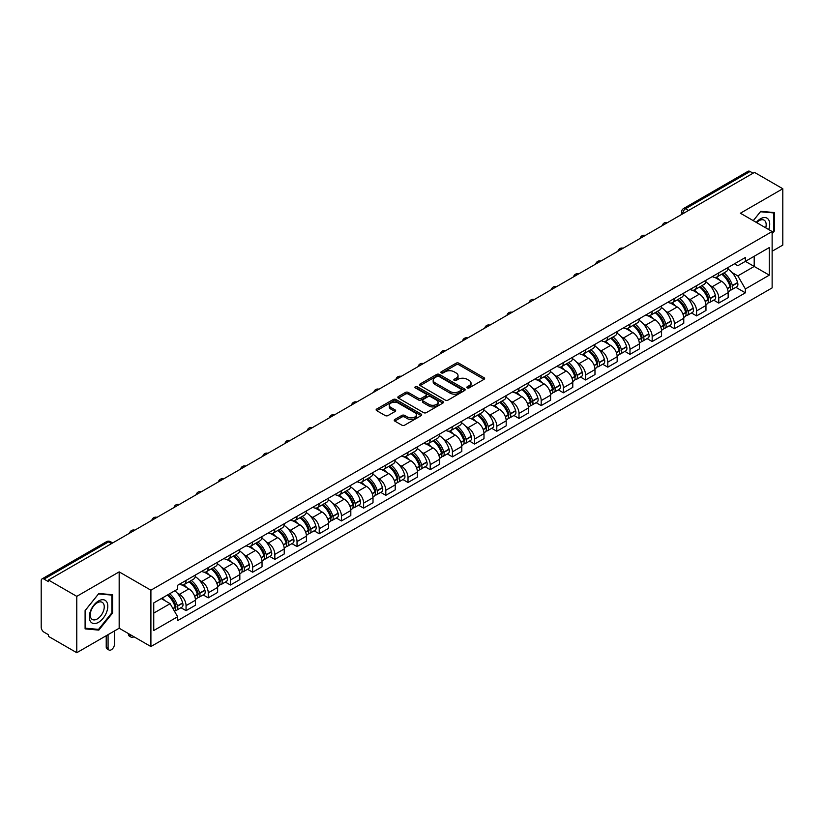 <?xml version="1.0" encoding="UTF-8"?>
<svg xmlns="http://www.w3.org/2000/svg" width="824" height="824" viewBox="0 0 824 824"><rect width="100%" height="100%" fill="white"/><g stroke="black" fill="none" stroke-linecap="round" stroke-linejoin="round"><path stroke-width="1.24" d="M467.249 387.888A1.38 0.793 0 0 0 469.206 387.888L484.038 379.318A1.978 1.143 0 0 0 484.625 378.515A1.978 1.143 0 0 0 484.038 377.711L458.906 363.199A1.978 1.143 0 0 0 456.105 363.199L441.273 371.758A1.38 0.793 0 0 0 440.861 372.324A1.38 0.793 0 0 0 441.273 372.891A1.38 0.793 0 0 0 443.23 372.891L445.145 371.779A6.324 3.646 0 0 1 454.086 371.779L456.177 372.994A6.324 3.646 0 0 1 458.031 375.569A6.324 3.646 0 0 1 456.177 378.154L454.261 379.256A1.38 0.793 0 0 0 453.849 379.823A1.38 0.793 0 0 0 454.261 380.389A1.38 0.793 0 0 0 456.218 380.389L458.134 379.277A6.324 3.646 0 0 1 467.074 379.277L469.165 380.492A6.324 3.646 0 0 1 471.019 383.067A6.324 3.646 0 0 1 469.165 385.653L467.249 386.765A1.38 0.793 0 0 0 466.848 387.321A1.38 0.793 0 0 0 467.249 387.888L467.249 386.765M394.799 419.478A1.978 1.143 0 0 0 394.222 420.281A1.978 1.143 0 0 0 394.799 421.095L401.854 425.163A1.978 1.143 0 0 0 404.646 425.163L421.126 415.646A1.978 1.143 0 0 0 421.703 414.843A1.978 1.143 0 0 0 421.126 414.039L395.983 399.516A1.978 1.143 0 0 0 393.192 399.516L376.712 409.034A1.978 1.143 0 0 0 376.135 409.837A1.978 1.143 0 0 0 376.712 410.651L385.23 415.564A1.978 1.143 0 0 0 388.022 415.564L395.077 411.495A1.978 1.143 0 0 0 395.654 410.692A1.978 1.143 0 0 0 395.077 409.878L390.854 407.447A5.284 3.049 0 0 1 389.299 405.284A5.284 3.049 0 0 1 392.564 402.473A5.284 3.049 0 0 1 398.322 403.132L414.874 412.68A5.284 3.049 0 0 1 416.419 414.843A5.284 3.049 0 0 1 413.164 417.655A5.284 3.049 0 0 1 407.406 416.996L404.646 415.409A1.978 1.143 0 0 0 401.854 415.409L394.799 419.478L394.799 421.095L401.854 417.047L401.854 415.409M150.905 590.2L119.171 571.877L76.776 596.36L48.462 580.014L754.485 172.391L782.8 188.737L740.395 213.22L772.129 231.534L150.905 590.2L150.905 646.552L772.129 287.895L772.129 231.534M445.29 400.083A1.978 1.143 0 0 0 448.081 400.083L464.561 390.566A1.978 1.143 0 0 0 465.138 389.762A1.978 1.143 0 0 0 464.561 388.959L439.419 374.446A1.978 1.143 0 0 0 436.627 374.446L420.147 383.963A1.978 1.143 0 0 0 419.571 384.767A1.978 1.143 0 0 0 420.147 385.57L445.29 400.083M415.883 388.186A1.38 0.793 0 0 1 417.284 388.382L417.284 386.744L442.838 401.494A1.978 1.143 0 0 1 443.415 402.308A1.978 1.143 0 0 1 442.838 403.111L426.358 412.628A1.978 1.143 0 0 1 423.567 412.628L398.425 398.105L398.425 396.498A1.978 1.143 0 0 0 397.848 397.302A1.978 1.143 0 0 0 398.425 398.105M398.425 396.498L405.48 392.43A1.978 1.143 0 0 1 408.271 392.43L418.468 398.311A1.978 1.143 0 0 0 421.26 398.311L425.946 395.613A1.978 1.143 0 0 0 426.523 394.799A1.978 1.143 0 0 0 425.946 393.996L415.327 387.867A1.38 0.793 0 0 1 414.925 387.301A1.38 0.793 0 0 1 415.78 386.569A1.38 0.793 0 0 1 417.284 386.744M76.776 596.36L76.776 652.711L48.462 636.365L48.462 634.727L44.043 632.173A4.027 2.328 -120 0 1 41.2 627.249L41.2 580.755A4.027 2.328 -120 0 1 42.034 578.911L106.492 541.698A4.027 2.328 60 0 1 108.5 541.893L44.043 579.107A4.027 2.328 -120 0 0 42.034 578.911M772.129 251.248L782.8 245.088L782.8 188.737M76.776 652.711L119.171 628.238L150.905 646.552M48.462 580.014L48.462 581.651L44.043 579.107M688.606 210.429L685.62 208.699A4.027 2.328 60 0 0 683.601 208.503L748.058 171.289A4.027 2.328 60 0 1 750.077 171.485L685.62 208.699A4.027 2.328 120 0 0 682.777 213.632L682.777 213.797M753.064 173.215L750.077 171.485M718.775 272.857A9.26 5.346 60 0 1 716.849 277.008L726.243 271.59A9.26 5.346 -120 0 0 728.159 267.44M709.855 285.372L712.224 286.742A9.26 5.346 60 0 1 718.775 298.082L728.159 292.654A9.26 5.346 -120 0 0 721.618 281.324L714.892 277.441M728.159 292.654L728.159 297.67L718.775 303.088L713.677 300.152M716.849 277.008A9.26 5.346 60 0 1 712.296 276.596M718.775 298.082L718.775 303.088M696.579 285.671A9.26 5.346 60 0 1 694.653 289.832L704.046 284.404A9.26 5.346 -120 0 0 705.962 280.253M691.48 312.966L696.579 315.901L705.962 310.483L705.962 305.467A9.26 5.346 -120 0 0 699.421 294.137L692.696 290.254M694.653 289.832A9.26 5.346 60 0 1 690.1 289.409M687.659 298.185L690.028 299.555A9.26 5.346 60 0 1 696.579 310.895L696.579 315.901M674.372 298.484A9.26 5.346 60 0 1 672.456 302.645L681.85 297.217A9.26 5.346 -120 0 0 683.766 293.066M669.284 325.779L674.382 328.714L683.766 323.296L683.766 318.291A9.26 5.346 -120 0 0 677.225 306.95L670.499 303.067M672.456 302.645A9.26 5.346 60 0 1 667.904 302.223M665.462 311.008L667.831 312.368A9.26 5.346 60 0 1 674.382 323.708L674.382 328.714M652.175 311.307A9.26 5.346 60 0 1 650.26 315.458L659.653 310.04A9.26 5.346 -120 0 0 661.569 305.879M647.087 338.592L652.175 341.538L661.569 336.11L661.569 331.104A9.26 5.346 -120 0 0 655.029 319.764L648.303 315.88M650.26 315.458A9.26 5.346 60 0 1 645.707 315.036M643.266 323.822L645.635 325.181A9.26 5.346 60 0 1 652.175 336.522L652.175 341.538M629.979 324.12A9.26 5.346 60 0 1 628.063 328.271L637.457 322.853A9.26 5.346 -120 0 0 639.373 318.692M624.891 351.405L629.979 354.351L639.373 348.923L639.373 343.917A9.26 5.346 -120 0 0 632.832 332.577L626.106 328.704M628.063 328.271A9.26 5.346 60 0 1 623.511 327.859M621.069 336.635L623.438 338.005A9.26 5.346 60 0 1 629.979 349.335L629.979 354.351M607.782 336.934A9.26 5.346 60 0 1 605.867 341.084L615.26 335.667A9.26 5.346 -120 0 0 617.176 331.516M602.694 364.229L607.782 367.164L617.176 361.746L617.176 356.73A9.26 5.346 -120 0 0 610.636 345.39L603.91 341.517M605.867 341.084A9.26 5.346 60 0 1 601.314 340.673M598.873 349.448L601.242 350.818A9.26 5.346 60 0 1 607.782 362.158L607.782 367.164M585.586 349.747A9.26 5.346 60 0 1 583.67 353.908L593.064 348.48A9.26 5.346 -120 0 0 594.98 344.329M580.498 377.042L585.586 379.977L594.98 374.56L594.98 369.543A9.26 5.346 -120 0 0 588.439 358.213L581.713 354.33M583.67 353.908A9.26 5.346 60 0 1 579.118 353.486M576.676 362.261L579.045 363.631A9.26 5.346 60 0 1 585.586 374.972L585.586 379.977M563.389 362.56A9.26 5.346 60 0 1 561.474 366.721L570.867 361.293A9.26 5.346 -120 0 0 572.783 357.142M558.301 389.855L563.389 392.791L572.783 387.373L572.783 382.367A9.26 5.346 -120 0 0 566.243 371.027L559.517 367.144M561.474 366.721A9.26 5.346 60 0 1 556.921 366.299M554.48 375.085L556.849 376.444A9.26 5.346 60 0 1 563.389 387.785L563.389 392.791M541.193 375.384A9.26 5.346 60 0 1 539.277 379.534L548.671 374.117A9.26 5.346 -120 0 0 550.587 369.955M536.105 402.668L541.193 405.614L550.587 400.186L550.587 395.18A9.26 5.346 -120 0 0 544.046 383.84L537.32 379.957M539.277 379.534A9.26 5.346 60 0 1 534.725 379.112M532.283 387.898L534.652 389.258A9.26 5.346 60 0 1 541.193 400.598L541.193 405.614M518.996 388.197A9.26 5.346 60 0 1 517.081 392.348L526.474 386.93A9.26 5.346 -120 0 0 528.39 382.769M513.908 415.481L518.996 418.427L528.39 412.999L528.39 407.993A9.26 5.346 -120 0 0 521.85 396.653L515.124 392.77M517.081 392.348A9.26 5.346 60 0 1 512.528 391.936M510.087 400.711L512.456 402.081A9.26 5.346 60 0 1 518.996 413.411L518.996 418.427M496.8 401.01A9.26 5.346 60 0 1 494.884 405.161L504.278 399.743A9.26 5.346 -120 0 0 506.194 395.592M491.712 428.305L496.8 431.24L506.194 425.823L506.194 420.807A9.26 5.346 -120 0 0 499.653 409.466L492.927 405.593M494.884 405.161A9.26 5.346 60 0 1 490.332 404.749M487.89 413.524L490.259 414.894A9.26 5.346 60 0 1 496.8 426.224L496.8 431.24M474.603 413.823A9.26 5.346 60 0 1 472.688 417.984L482.081 412.556A9.26 5.346 -120 0 0 483.997 408.405M469.515 441.118L474.603 444.054L483.997 438.636L483.997 433.62A9.26 5.346 -120 0 0 477.457 422.29L470.731 418.407M472.688 417.984A9.26 5.346 60 0 1 468.135 417.562M465.694 426.338L468.063 427.708A9.26 5.346 60 0 1 474.603 439.048L474.603 444.054M452.407 426.636A9.26 5.346 60 0 1 450.491 430.798L459.885 425.369A9.26 5.346 -120 0 0 461.801 421.219M447.319 453.931L452.407 456.867L461.801 451.449L461.801 446.433A9.26 5.346 -120 0 0 455.26 435.103L448.534 431.22M450.491 430.798A9.26 5.346 60 0 1 445.938 430.375M443.497 439.161L445.866 440.521A9.26 5.346 60 0 1 452.407 451.861L452.407 456.867M430.21 439.46A9.26 5.346 60 0 1 428.295 443.611L437.688 438.193A9.26 5.346 -120 0 0 439.604 434.032M425.122 466.745L430.21 469.69L439.604 464.262L439.604 459.256A9.26 5.346 -120 0 0 433.063 447.916L426.338 444.033M428.295 443.611A9.26 5.346 60 0 1 423.742 443.188M421.301 451.974L423.67 453.334A9.26 5.346 60 0 1 430.21 464.674L430.21 469.69M408.014 452.273A9.26 5.346 60 0 1 406.098 456.424L415.492 451.006A9.26 5.346 -120 0 0 417.408 446.845M402.926 479.558L408.014 482.503L417.408 477.075L417.408 472.07A9.26 5.346 -120 0 0 410.857 460.729L404.141 456.846M406.098 456.424A9.26 5.346 60 0 1 401.546 456.012M399.104 464.788L401.473 466.157A9.26 5.346 60 0 1 408.014 477.487L408.014 482.503M385.817 465.086A9.26 5.346 60 0 1 383.902 469.237L393.295 463.819A9.26 5.346 -120 0 0 395.211 459.668M380.729 492.381L385.817 495.317L395.211 489.899L395.211 484.883A9.26 5.346 -120 0 0 388.66 473.543L381.945 469.67M383.902 469.237A9.26 5.346 60 0 1 379.349 468.825M376.908 477.601L379.277 478.971A9.26 5.346 60 0 1 385.817 490.301L385.817 495.317M363.621 477.899A9.26 5.346 60 0 1 361.705 482.061L371.099 476.632A9.26 5.346 -120 0 0 373.014 472.482M358.533 505.194L363.621 508.13L373.014 502.712L373.014 497.696A9.26 5.346 -120 0 0 366.464 486.366L359.748 482.483M361.705 482.061A9.26 5.346 60 0 1 357.153 481.638M354.711 490.414L357.08 491.784A9.26 5.346 60 0 1 363.621 503.124L363.621 508.13M341.424 490.713A9.26 5.346 60 0 1 339.509 494.874L348.902 489.446A9.26 5.346 -120 0 0 350.818 485.295M336.336 518.008L341.424 520.943L350.818 515.525L350.818 510.509A9.26 5.346 -120 0 0 344.267 499.179L337.552 495.296M339.509 494.874A9.26 5.346 60 0 1 334.956 494.452M332.515 503.227L334.884 504.597A9.26 5.346 60 0 1 341.424 515.937L341.424 520.943M319.228 503.536A9.26 5.346 60 0 1 317.312 507.687L326.706 502.269A9.26 5.346 -120 0 0 328.622 498.108M314.14 530.821L319.228 533.767L328.622 528.339L328.622 523.333A9.26 5.346 -120 0 0 322.071 511.992L315.355 508.109M317.312 507.687A9.26 5.346 60 0 1 312.76 507.265M310.318 516.051L312.687 517.41A9.26 5.346 60 0 1 319.228 528.75L319.228 533.767M297.031 516.349A9.26 5.346 60 0 1 295.116 520.5L304.509 515.082A9.26 5.346 -120 0 0 306.425 510.921M291.943 543.634L297.031 546.58L306.425 541.152L306.425 536.146A9.26 5.346 -120 0 0 299.874 524.806L293.159 520.923M295.116 520.5A9.26 5.346 60 0 1 290.563 520.088M288.122 528.864L290.491 530.234A9.26 5.346 60 0 1 297.031 541.564L297.031 546.58M274.835 529.163A9.26 5.346 60 0 1 272.919 533.313L282.313 527.896A9.26 5.346 -120 0 0 284.228 523.745M269.747 556.447L274.835 559.393L284.228 553.975L284.228 548.959A9.26 5.346 -120 0 0 277.678 537.619L270.962 533.746M272.919 533.313A9.26 5.346 60 0 1 268.367 532.901M265.925 541.677L268.294 543.047A9.26 5.346 60 0 1 274.835 554.377L274.835 559.393M252.638 541.976A9.26 5.346 60 0 1 250.723 546.127L260.116 540.709A9.26 5.346 -120 0 0 262.032 536.558M247.55 569.271L252.638 572.206L262.032 566.788L262.032 561.772A9.26 5.346 -120 0 0 255.481 550.442L248.766 546.559M250.723 546.127A9.26 5.346 60 0 1 246.16 545.715M243.729 554.49L246.098 555.86A9.26 5.346 60 0 1 252.638 567.2L252.638 572.206M230.442 554.789A9.26 5.346 60 0 1 228.526 558.95L237.92 553.522A9.26 5.346 -120 0 0 239.835 549.371M225.354 582.084L230.442 585.019L239.835 579.602L239.835 574.586A9.26 5.346 -120 0 0 233.285 563.255L226.569 559.372M228.526 558.95A9.26 5.346 60 0 1 223.963 558.528M221.532 567.303L223.901 568.673A9.26 5.346 60 0 1 230.442 580.014L230.442 585.019M208.245 567.602A9.26 5.346 60 0 1 206.33 571.763L215.723 566.335A9.26 5.346 -120 0 0 217.639 562.184M203.157 594.897L208.245 597.843L217.639 592.415L217.639 587.409A9.26 5.346 -120 0 0 211.088 576.069L204.373 572.186M206.33 571.763A9.26 5.346 60 0 1 201.767 571.341M199.336 580.127L201.705 581.486A9.26 5.346 60 0 1 208.245 592.827L208.245 597.843M186.049 580.426A9.26 5.346 60 0 1 184.133 584.577L193.527 579.159A9.26 5.346 -120 0 0 195.442 574.998M180.961 607.71L186.049 610.656L195.442 605.228L195.442 600.222A9.26 5.346 -120 0 0 188.892 588.882L182.176 584.999M184.133 584.577A9.26 5.346 60 0 1 179.57 584.164M177.139 592.94L179.498 594.31A9.26 5.346 60 0 1 186.049 605.64L186.049 610.656M734.493 263.783L737.841 265.709L769.286 247.56L754.197 256.264L754.197 266.451L737.841 275.896L732.052 272.559M153.748 613.118L170.115 603.673L177.654 616.733L153.748 630.535L153.748 602.931L177.654 589.129L177.654 585.267L745.38 257.5L745.38 261.352L769.286 275.154L745.38 288.956L737.841 275.896M769.286 247.56L769.286 275.154M177.654 616.733L177.654 620.596L745.38 292.819L745.38 288.956M772.129 233.8L774.478 230.875L774.478 212.571L760.748 211.335L753.27 220.647M119.171 571.877L119.171 628.238M85.099 628.887L98.829 630.113L112.558 613.025L112.558 594.722L98.829 593.496L85.099 610.574L85.099 628.887M170.115 603.673L161.288 598.574M735.873 287.329L745.38 292.819M773.767 230.463L774.478 230.875M97.376 629.268L98.829 630.113M111.848 612.623L112.558 613.025M467.795 388.083L469.165 387.29A6.324 3.646 0 0 0 471.019 384.715L471.019 383.067M458.031 375.569L458.031 377.217A6.324 3.646 0 0 1 456.177 379.792L454.807 380.585M484.018 379.339L458.906 364.836A1.978 1.143 0 0 0 456.105 364.836L441.818 373.087M464.53 390.586L439.419 376.084A1.978 1.143 0 0 0 436.627 376.084L420.168 385.591M461.069 390.329A1.38 0.793 0 0 0 461.471 389.762A1.38 0.793 0 0 0 461.069 389.196L438.996 376.455A1.38 0.793 0 0 0 437.05 376.455L435.021 377.629A6.324 3.646 0 0 0 433.167 380.204A6.324 3.646 0 0 0 435.021 382.789L450.1 391.493A6.324 3.646 0 0 0 459.04 391.493L461.069 390.329L461.069 391.966A1.38 0.793 0 0 0 461.471 391.41L461.471 389.762M433.167 380.204L433.167 381.852A6.324 3.646 0 0 0 435.021 384.437L435.021 382.789M461.069 391.966L459.04 393.141A6.324 3.646 0 0 1 450.1 393.141L435.021 384.437M398.456 398.126L405.48 394.068L405.48 392.43M426.523 394.799L426.523 396.447A1.978 1.143 0 0 1 425.946 397.25L421.26 399.959A1.978 1.143 0 0 1 418.468 399.959L408.271 394.068A1.978 1.143 0 0 0 405.48 394.068M417.284 388.382L442.818 403.121M429.047 404.419A5.284 3.049 0 0 0 434.804 405.078A5.284 3.049 0 0 0 438.069 402.267A5.284 3.049 0 0 0 436.524 400.103L430.695 396.735A1.978 1.143 0 0 0 427.893 396.735L423.217 399.444A1.978 1.143 0 0 0 422.64 400.248A1.978 1.143 0 0 0 423.217 401.051L429.047 404.419L429.047 406.067A5.284 3.049 0 0 0 434.804 406.726A5.284 3.049 0 0 0 438.069 403.904L438.069 402.267M422.64 400.248L422.64 401.885A1.978 1.143 0 0 0 423.217 402.699L423.217 401.051M429.047 406.067L423.217 402.699M416.419 414.843L416.419 416.481A5.284 3.049 0 0 1 413.164 419.303A5.284 3.049 0 0 1 407.406 418.644L404.646 417.047A1.978 1.143 0 0 0 401.854 417.047M389.299 405.284L389.299 406.932A5.284 3.049 0 0 0 390.854 409.085L390.854 407.447M395.077 409.878L395.077 411.495L390.854 409.085M421.126 414.039L421.126 415.646L395.983 401.164A1.978 1.143 0 0 0 393.192 401.164L376.733 410.661L376.712 409.034M722.267 273.887A12.679 7.323 60 0 1 722.329 273.928A12.679 7.323 60 0 1 730.672 285.3L730.744 285.567A2.462 1.421 60 0 1 730.352 287.504A2.462 1.421 60 0 1 730.301 287.524M721.711 274.207A15.296 8.827 60 0 1 730.115 286.824L730.188 287.092A5.078 2.936 60 0 1 729.384 291.078L728.128 291.809M730.26 289.955A5.078 2.936 -120 0 0 731.661 289.77A5.078 2.936 -120 0 0 732.464 285.774L732.392 285.516A15.296 8.827 -120 0 0 723.987 272.899M727.973 269.057A15.296 8.827 60 0 1 737.583 282.519L737.655 282.776A5.078 2.936 60 0 1 736.852 286.762L731.661 289.77M716.489 277.194A15.296 8.827 60 0 1 719.692 280.201M727.118 280.222L729.075 281.355M768.71 229.556A13.081 7.55 120 0 0 768.473 219.524A13.081 7.55 120 0 0 756.267 222.377M765.712 227.826A9.898 5.716 120 0 0 765.228 221.192A9.898 5.716 120 0 0 764.116 220.162A9.898 5.716 120 0 0 756.679 222.614M753.291 220.657L760.459 211.747L773.767 212.932L773.767 230.668L772.129 232.708M772.881 212.427L773.767 212.932M106.553 601.674A13.081 7.55 120 0 0 93.915 605.063A13.081 7.55 120 0 0 90.537 621.605A13.081 7.55 120 0 0 103.165 618.216A13.081 7.55 120 0 0 106.553 601.674M103.309 603.343A9.898 5.716 120 0 0 102.197 602.313A9.898 5.716 120 0 0 92.978 606.938A9.898 5.716 120 0 0 91.176 618.433A9.898 5.716 120 0 0 92.298 619.463A9.898 5.716 120 0 0 101.507 614.848A9.898 5.716 120 0 0 103.309 603.343M98.54 629.381L85.243 628.187L85.243 610.45L98.54 593.898L111.848 595.093L111.848 612.829L98.54 629.381M110.962 594.578L111.848 595.093M700.07 286.701A12.679 7.323 60 0 1 700.132 286.742A12.679 7.323 60 0 1 708.475 298.113L708.547 298.381A2.462 1.421 60 0 1 708.156 300.317A2.462 1.421 60 0 1 708.104 300.348M699.514 287.02A15.296 8.827 60 0 1 707.919 299.648L707.991 299.905A5.078 2.936 60 0 1 707.188 303.891L705.931 304.623M708.063 302.769A5.078 2.936 -120 0 0 709.464 302.583A5.078 2.936 -120 0 0 710.267 298.587L710.195 298.329A15.296 8.827 -120 0 0 701.791 285.712M705.777 281.88A15.296 8.827 60 0 1 715.386 295.332L715.459 295.589A5.078 2.936 60 0 1 714.655 299.586L709.464 302.583M694.292 290.007A15.296 8.827 60 0 1 697.495 293.025M704.922 293.045L706.879 294.168M677.874 299.524A12.679 7.323 60 0 1 677.936 299.555A12.679 7.323 60 0 1 686.279 310.936L686.351 311.194A2.462 1.421 60 0 1 685.959 313.13A2.462 1.421 60 0 1 685.908 313.161M677.318 299.843A15.296 8.827 60 0 1 685.722 312.461L685.795 312.718A5.078 2.936 60 0 1 684.991 316.715L683.724 317.436M685.856 315.582A5.078 2.936 -120 0 0 687.268 315.396A5.078 2.936 -120 0 0 688.071 311.41L687.999 311.142A15.296 8.827 -120 0 0 679.594 298.525M683.58 294.693A15.296 8.827 60 0 1 693.19 308.145L693.262 308.403A5.078 2.936 60 0 1 692.459 312.399L687.268 315.396M672.096 302.82A15.296 8.827 60 0 1 675.299 305.838M682.725 305.858L684.682 306.981M655.677 312.337A12.679 7.323 60 0 1 655.739 312.368A12.679 7.323 60 0 1 664.082 323.75L664.154 324.007A2.462 1.421 60 0 1 663.763 325.943A2.462 1.421 60 0 1 663.711 325.974M655.121 312.656A15.296 8.827 60 0 1 663.526 325.274L663.598 325.531A5.078 2.936 60 0 1 662.795 329.528L661.528 330.259M663.66 328.405A5.078 2.936 -120 0 0 665.071 328.209A5.078 2.936 -120 0 0 665.874 324.223L665.802 323.956A15.296 8.827 -120 0 0 657.398 311.338M661.384 307.507A15.296 8.827 60 0 1 670.994 320.958L671.066 321.226A5.078 2.936 60 0 1 670.262 325.212L665.071 328.209M649.899 315.633A15.296 8.827 60 0 1 653.092 318.651M660.529 318.672L662.486 319.794M633.481 325.15A12.679 7.323 60 0 1 633.543 325.181A12.679 7.323 60 0 1 641.886 336.563L641.958 336.82A2.462 1.421 60 0 1 641.566 338.757A2.462 1.421 60 0 1 641.515 338.788M632.925 325.47A15.296 8.827 60 0 1 641.329 338.087L641.402 338.355A5.078 2.936 60 0 1 640.598 342.341L639.331 343.072M641.463 341.218A5.078 2.936 -120 0 0 642.875 341.023A5.078 2.936 -120 0 0 643.678 337.037L643.606 336.769A15.296 8.827 -120 0 0 635.201 324.151M639.187 320.32A15.296 8.827 60 0 1 648.797 333.772L648.869 334.039A5.078 2.936 60 0 1 648.066 338.025L642.875 341.023M627.703 328.446A15.296 8.827 60 0 1 630.896 331.464M638.332 331.485L640.289 332.618M611.284 337.964A12.679 7.323 60 0 1 611.346 338.005A12.679 7.323 60 0 1 619.689 349.376L619.761 349.644A2.462 1.421 60 0 1 619.37 351.58A2.462 1.421 60 0 1 619.318 351.601M610.728 338.283A15.296 8.827 60 0 1 619.133 350.9L619.205 351.168A5.078 2.936 60 0 1 618.402 355.154L617.135 355.886M619.267 354.032A5.078 2.936 -120 0 0 620.678 353.846A5.078 2.936 -120 0 0 621.481 349.85L621.409 349.592A15.296 8.827 -120 0 0 613.005 336.975M616.991 333.133A15.296 8.827 60 0 1 626.601 346.595L626.673 346.853A5.078 2.936 60 0 1 625.869 350.839L620.678 353.846M605.506 341.27A15.296 8.827 60 0 1 608.699 344.278M616.136 344.298L618.093 345.431M589.088 350.777A12.679 7.323 60 0 1 589.15 350.818A12.679 7.323 60 0 1 597.493 362.189L597.565 362.457A2.462 1.421 60 0 1 597.173 364.393A2.462 1.421 60 0 1 597.122 364.424M588.532 351.096A15.296 8.827 60 0 1 596.937 363.714L597.009 363.981A5.078 2.936 60 0 1 596.205 367.968L594.938 368.699M597.07 366.845A5.078 2.936 -120 0 0 598.481 366.659A5.078 2.936 -120 0 0 599.285 362.663L599.213 362.406A15.296 8.827 -120 0 0 590.808 349.788M594.784 345.956A15.296 8.827 60 0 1 604.404 359.408L604.476 359.666A5.078 2.936 60 0 1 603.673 363.662L598.481 366.659M583.31 354.083A15.296 8.827 60 0 1 586.503 357.101M593.939 357.122L595.896 358.244M566.891 363.6A12.679 7.323 60 0 1 566.953 363.631A12.679 7.323 60 0 1 575.296 375.013L575.368 375.27A2.462 1.421 60 0 1 574.977 377.207A2.462 1.421 60 0 1 574.925 377.238M566.335 363.92A15.296 8.827 60 0 1 574.74 376.537L574.812 376.795A5.078 2.936 60 0 1 574.009 380.791L572.742 381.512M574.874 379.658A5.078 2.936 -120 0 0 576.285 379.473A5.078 2.936 -120 0 0 577.088 375.487L577.016 375.219A15.296 8.827 -120 0 0 568.611 362.601M572.587 358.77A15.296 8.827 60 0 1 582.207 372.221L582.28 372.479A5.078 2.936 60 0 1 581.476 376.475L576.285 379.473M561.113 366.896A15.296 8.827 60 0 1 564.306 369.914M571.743 369.935L573.7 371.058M544.695 376.413A12.679 7.323 60 0 1 544.757 376.444A12.679 7.323 60 0 1 553.1 387.826L553.172 388.083A2.462 1.421 60 0 1 552.78 390.02A2.462 1.421 60 0 1 552.729 390.051M544.139 376.733A15.296 8.827 60 0 1 552.544 389.35L552.616 389.608A5.078 2.936 60 0 1 551.812 393.604L550.545 394.336M552.677 392.482A5.078 2.936 -120 0 0 554.089 392.286A5.078 2.936 -120 0 0 554.892 388.3L554.82 388.032A15.296 8.827 -120 0 0 546.415 375.414M550.391 371.583A15.296 8.827 60 0 1 560.011 385.035L560.083 385.302A5.078 2.936 60 0 1 559.28 389.288L554.089 392.286M538.917 379.709A15.296 8.827 60 0 1 542.11 382.727M549.546 382.748L551.503 383.871M522.488 389.227A12.679 7.323 60 0 1 522.56 389.258A12.679 7.323 60 0 1 530.903 400.639L530.975 400.897A2.462 1.421 60 0 1 530.584 402.833A2.462 1.421 60 0 1 530.532 402.864M521.942 389.546A15.296 8.827 60 0 1 530.347 402.163L530.419 402.431A5.078 2.936 60 0 1 529.616 406.417L528.349 407.149M530.481 405.295A5.078 2.936 -120 0 0 531.892 405.099A5.078 2.936 -120 0 0 532.695 401.113L532.623 400.845A15.296 8.827 -120 0 0 524.218 388.228M528.194 384.396A15.296 8.827 60 0 1 537.814 397.848L537.887 398.116A5.078 2.936 60 0 1 537.083 402.102L531.892 405.099M516.72 392.523A15.296 8.827 60 0 1 519.913 395.541M527.35 395.561L529.296 396.684M500.292 402.04A12.679 7.323 60 0 1 500.364 402.081A12.679 7.323 60 0 1 508.696 413.452L508.779 413.72A2.462 1.421 60 0 1 508.387 415.656A2.462 1.421 60 0 1 508.336 415.677M499.746 402.359A15.296 8.827 60 0 1 508.151 414.977L508.223 415.244A5.078 2.936 60 0 1 507.419 419.231L506.152 419.962M508.284 418.108A5.078 2.936 -120 0 0 509.696 417.912A5.078 2.936 -120 0 0 510.499 413.926L510.427 413.669A15.296 8.827 -120 0 0 502.022 401.051M505.998 397.209A15.296 8.827 60 0 1 515.618 410.671L515.69 410.929A5.078 2.936 60 0 1 514.887 414.915L509.696 417.912M494.524 405.346A15.296 8.827 60 0 1 497.717 408.354M505.153 408.374L507.1 409.507M478.095 414.853A12.679 7.323 60 0 1 478.167 414.894A12.679 7.323 60 0 1 486.5 426.266L486.582 426.533A2.462 1.421 60 0 1 486.191 428.47A2.462 1.421 60 0 1 486.139 428.501M477.549 415.172A15.296 8.827 60 0 1 485.954 427.79L486.026 428.058A5.078 2.936 60 0 1 485.223 432.044L483.956 432.775M486.088 430.921A5.078 2.936 -120 0 0 487.499 430.736A5.078 2.936 -120 0 0 488.302 426.739L488.23 426.482A15.296 8.827 -120 0 0 479.826 413.864M483.801 410.033A15.296 8.827 60 0 1 493.422 423.484L493.494 423.742A5.078 2.936 60 0 1 492.69 427.738L487.499 430.736M472.327 418.159A15.296 8.827 60 0 1 475.52 421.177M482.957 421.198L484.903 422.321M455.899 427.666A12.679 7.323 60 0 1 455.971 427.708A12.679 7.323 60 0 1 464.303 439.079L464.386 439.347A2.462 1.421 60 0 1 463.994 441.283A2.462 1.421 60 0 1 463.933 441.314M455.353 427.996A15.296 8.827 60 0 1 463.757 440.613L463.83 440.871A5.078 2.936 60 0 1 463.026 444.857L461.759 445.588M463.891 443.734A5.078 2.936 -120 0 0 465.303 443.549A5.078 2.936 -120 0 0 466.106 439.563L466.034 439.295A15.296 8.827 -120 0 0 457.629 426.678M461.605 422.846A15.296 8.827 60 0 1 471.225 436.298L471.297 436.555A5.078 2.936 60 0 1 470.494 440.552L465.303 443.549M450.131 430.973A15.296 8.827 60 0 1 453.324 433.991M460.76 434.011L462.707 435.134M433.702 440.49A12.679 7.323 60 0 1 433.774 440.521A12.679 7.323 60 0 1 442.107 451.902L442.189 452.16A2.462 1.421 60 0 1 441.798 454.096A2.462 1.421 60 0 1 441.736 454.127M433.156 440.809A15.296 8.827 60 0 1 441.551 453.427L441.633 453.684A5.078 2.936 60 0 1 440.83 457.681L439.563 458.401M441.695 456.558A5.078 2.936 -120 0 0 443.106 456.362A5.078 2.936 -120 0 0 443.909 452.376L443.837 452.108A15.296 8.827 -120 0 0 435.433 439.491M439.408 435.659A15.296 8.827 60 0 1 449.029 449.111L449.101 449.379A5.078 2.936 60 0 1 448.297 453.365L443.106 456.362M427.934 443.786A15.296 8.827 60 0 1 431.127 446.804M438.564 446.824L440.51 447.947M411.506 453.303A12.679 7.323 60 0 1 411.578 453.334A12.679 7.323 60 0 1 419.91 464.715L419.993 464.973A2.462 1.421 60 0 1 419.601 466.909A2.462 1.421 60 0 1 419.54 466.94M410.96 453.622A15.296 8.827 60 0 1 419.354 466.24L419.437 466.508A5.078 2.936 60 0 1 418.633 470.494L417.366 471.225M419.498 469.371A5.078 2.936 -120 0 0 420.909 469.175A5.078 2.936 -120 0 0 421.713 465.189L421.631 464.921A15.296 8.827 -120 0 0 413.236 452.304M417.212 448.472A15.296 8.827 60 0 1 426.832 461.924L426.904 462.192A5.078 2.936 60 0 1 426.101 466.178L420.909 469.175M405.738 456.599A15.296 8.827 60 0 1 408.931 459.617M416.367 459.637L418.314 460.76M389.309 466.116A12.679 7.323 60 0 1 389.381 466.157A12.679 7.323 60 0 1 397.714 477.529L397.796 477.796A2.462 1.421 60 0 1 397.405 479.723A2.462 1.421 60 0 1 397.343 479.753M388.753 466.436A15.296 8.827 60 0 1 397.158 479.053L397.24 479.321A5.078 2.936 60 0 1 396.437 483.307L395.17 484.038M397.302 482.184A5.078 2.936 -120 0 0 398.713 481.988A5.078 2.936 -120 0 0 399.516 478.002L399.434 477.745A15.296 8.827 -120 0 0 391.039 465.127M395.015 461.286A15.296 8.827 60 0 1 404.636 474.748L404.708 475.005A5.078 2.936 60 0 1 403.904 478.991L398.713 481.988M383.541 469.423A15.296 8.827 60 0 1 386.734 472.43M394.171 472.451L396.117 473.584M367.113 478.929A12.679 7.323 60 0 1 367.185 478.971A12.679 7.323 60 0 1 375.517 490.342L375.6 490.61A2.462 1.421 60 0 1 375.208 492.546A2.462 1.421 60 0 1 375.147 492.577M366.556 479.249A15.296 8.827 60 0 1 374.961 491.866L375.044 492.134A5.078 2.936 60 0 1 374.24 496.12L372.973 496.851M375.105 494.997A5.078 2.936 -120 0 0 376.517 494.812A5.078 2.936 -120 0 0 377.32 490.816L377.238 490.558A15.296 8.827 -120 0 0 368.833 477.941M372.819 474.099A15.296 8.827 60 0 1 382.439 487.561L382.511 487.818A5.078 2.936 60 0 1 381.708 491.815L376.517 494.812M361.345 482.236A15.296 8.827 60 0 1 364.538 485.243M371.974 485.274L373.921 486.397M344.916 491.743A12.679 7.323 60 0 1 344.978 491.784A12.679 7.323 60 0 1 353.321 503.155L353.403 503.423A2.462 1.421 60 0 1 353.012 505.359A2.462 1.421 60 0 1 352.95 505.39M344.36 492.072A15.296 8.827 60 0 1 352.765 504.69L352.847 504.947A5.078 2.936 60 0 1 352.044 508.933L350.777 509.665M352.909 507.811A5.078 2.936 -120 0 0 354.32 507.625A5.078 2.936 -120 0 0 355.123 503.639L355.041 503.371A15.296 8.827 -120 0 0 346.636 490.754M350.622 486.922A15.296 8.827 60 0 1 360.243 500.374L360.315 500.632A5.078 2.936 60 0 1 359.511 504.628L354.32 507.625M339.148 495.049A15.296 8.827 60 0 1 342.341 498.067M349.778 498.087L351.724 499.21M322.72 504.566A12.679 7.323 60 0 1 322.781 504.597A12.679 7.323 60 0 1 331.124 515.979L331.207 516.236A2.462 1.421 60 0 1 330.815 518.172A2.462 1.421 60 0 1 330.754 518.203M322.163 504.885A15.296 8.827 60 0 1 330.568 517.503L330.651 517.76A5.078 2.936 60 0 1 329.847 521.757L328.58 522.478M330.712 520.634A5.078 2.936 -120 0 0 332.123 520.438A5.078 2.936 -120 0 0 332.927 516.452L332.844 516.184A15.296 8.827 -120 0 0 324.44 503.567M328.426 499.735A15.296 8.827 60 0 1 338.046 513.187L338.118 513.455A5.078 2.936 60 0 1 337.315 517.441L332.123 520.438M316.952 507.862A15.296 8.827 60 0 1 320.145 510.88M327.581 510.901L329.528 512.023M300.523 517.379A12.679 7.323 60 0 1 300.585 517.41A12.679 7.323 60 0 1 308.928 528.792L309.01 529.049A2.462 1.421 60 0 1 308.619 530.986A2.462 1.421 60 0 1 308.557 531.016M299.967 517.699A15.296 8.827 60 0 1 308.372 530.316L308.454 530.584A5.078 2.936 60 0 1 307.651 534.57L306.384 535.301M308.516 533.447A5.078 2.936 -120 0 0 309.927 533.252A5.078 2.936 -120 0 0 310.73 529.266L310.648 528.998A15.296 8.827 -120 0 0 302.243 516.38M306.229 512.549A15.296 8.827 60 0 1 315.849 526L315.922 526.268A5.078 2.936 60 0 1 315.118 530.254L309.927 533.252M294.755 520.675A15.296 8.827 60 0 1 297.948 523.693M305.385 523.714L307.331 524.837M278.327 530.192A12.679 7.323 60 0 1 278.388 530.234A12.679 7.323 60 0 1 286.731 541.605L286.803 541.873A2.462 1.421 60 0 1 286.422 543.799A2.462 1.421 60 0 1 286.361 543.83M277.77 530.512A15.296 8.827 60 0 1 286.175 543.129L286.258 543.397A5.078 2.936 60 0 1 285.454 547.383L284.187 548.115M286.319 546.261A5.078 2.936 -120 0 0 287.731 546.065A5.078 2.936 -120 0 0 288.534 542.079L288.452 541.821A15.296 8.827 -120 0 0 280.047 529.204M284.033 525.362A15.296 8.827 60 0 1 293.653 538.814L293.725 539.081A5.078 2.936 60 0 1 292.922 543.067L287.731 546.065M272.559 533.499A15.296 8.827 60 0 1 275.752 536.506M283.188 536.527L285.135 537.66M256.13 543.006A12.679 7.323 60 0 1 256.192 543.047A12.679 7.323 60 0 1 264.535 554.418L264.607 554.686A2.462 1.421 60 0 1 264.226 556.622A2.462 1.421 60 0 1 264.164 556.653M255.574 543.325A15.296 8.827 60 0 1 263.979 555.942L264.061 556.21A5.078 2.936 60 0 1 263.258 560.196L261.991 560.928M264.123 559.074A5.078 2.936 -120 0 0 265.534 558.888A5.078 2.936 -120 0 0 266.337 554.892L266.255 554.634A15.296 8.827 -120 0 0 257.85 542.017M261.836 538.175A15.296 8.827 60 0 1 271.457 551.637L271.529 551.895A5.078 2.936 60 0 1 270.725 555.881L265.534 558.888M250.362 546.312A15.296 8.827 60 0 1 253.555 549.32M260.992 549.351L262.938 550.473M233.934 555.819A12.679 7.323 60 0 1 233.995 555.86A12.679 7.323 60 0 1 242.338 567.231L242.411 567.499A2.462 1.421 60 0 1 242.029 569.436A2.462 1.421 60 0 1 241.968 569.466M233.377 556.149A15.296 8.827 60 0 1 241.782 568.766L241.865 569.024A5.078 2.936 60 0 1 241.061 573.01L239.794 573.741M241.926 571.887A5.078 2.936 -120 0 0 243.338 571.702A5.078 2.936 -120 0 0 244.141 567.705L244.058 567.448A15.296 8.827 -120 0 0 235.654 554.83M239.64 550.999A15.296 8.827 60 0 1 249.26 564.45L249.332 564.708A5.078 2.936 60 0 1 248.529 568.704L243.338 571.702M228.166 559.125A15.296 8.827 60 0 1 231.359 562.143M238.795 562.164L240.742 563.286M211.737 568.642A12.679 7.323 60 0 1 211.799 568.673A12.679 7.323 60 0 1 220.142 580.055L220.214 580.312A2.462 1.421 60 0 1 219.833 582.249A2.462 1.421 60 0 1 219.771 582.28M211.181 568.962A15.296 8.827 60 0 1 219.586 581.579L219.658 581.837A5.078 2.936 60 0 1 218.865 585.833L217.598 586.554M219.73 584.71A5.078 2.936 -120 0 0 221.141 584.515A5.078 2.936 -120 0 0 221.944 580.529L221.862 580.261A15.296 8.827 -120 0 0 213.457 567.643M217.443 563.812A15.296 8.827 60 0 1 227.053 577.264L227.136 577.531A5.078 2.936 60 0 1 226.332 581.517L221.141 584.515M205.969 571.938A15.296 8.827 60 0 1 209.162 574.956M216.599 574.977L218.545 576.1M189.541 581.456A12.679 7.323 60 0 1 189.602 581.486A12.679 7.323 60 0 1 197.945 592.868L198.018 593.125A2.462 1.421 60 0 1 197.636 595.062A2.462 1.421 60 0 1 197.575 595.093M130.274 634.645L130.274 635.139A4.532 2.616 120 0 0 131.212 637.21A4.532 2.616 120 0 0 133.879 636.725M131.212 637.21L129.358 636.138A4.532 2.616 -60 0 1 128.42 634.068L128.42 633.574M188.984 581.775A15.296 8.827 60 0 1 197.389 594.392L197.461 594.65A5.078 2.936 60 0 1 196.668 598.646L195.401 599.378M197.533 597.524A5.078 2.936 -120 0 0 198.945 597.328A5.078 2.936 -120 0 0 199.738 593.342L199.666 593.074A15.296 8.827 -120 0 0 191.261 580.457M195.247 576.625A15.296 8.827 60 0 1 204.857 590.077L204.939 590.345A5.078 2.936 60 0 1 204.136 594.331L198.945 597.328M183.773 584.752A15.296 8.827 60 0 1 186.966 587.769M194.402 587.79L196.349 588.913M168.024 594.691A12.679 7.323 60 0 1 175.749 605.681L175.821 605.949A2.462 1.421 60 0 1 175.44 607.875A2.462 1.421 60 0 1 175.378 607.906M108.078 634.645L108.078 647.952A4.532 2.616 120 0 0 109.015 650.023A4.532 2.616 120 0 0 112.497 648.807A4.532 2.616 120 0 0 114.474 644.255L114.474 630.947M109.015 650.023L107.161 648.952A4.532 2.616 -60 0 1 106.224 646.881L106.224 635.706M167.385 595.062A15.296 8.827 60 0 1 175.193 607.206L175.265 607.473A5.078 2.936 60 0 1 174.575 611.398M175.337 610.337A5.078 2.936 -120 0 0 176.748 610.141A5.078 2.936 -120 0 0 177.541 606.155L177.469 605.898A15.296 8.827 -120 0 0 169.662 593.744M174.853 590.746A15.296 8.827 60 0 1 182.66 602.89L182.743 603.158A5.078 2.936 60 0 1 181.939 607.144L176.748 610.141M162.194 598.059A15.296 8.827 60 0 1 164.769 600.583M172.206 600.603L174.152 601.736M682.911 213.715L682.777 213.632A4.027 2.328 0 0 1 681.592 211.984L681.592 214.477M208.245 592.827L217.639 587.409M230.442 580.014L239.835 574.586M252.638 567.2L262.032 561.772M274.835 554.377L284.228 548.959M297.031 541.564L306.425 536.146M319.228 528.75L328.622 523.333M341.424 515.937L350.818 510.509M363.621 503.124L373.014 497.696M385.817 490.301L395.211 484.883M408.014 477.487L417.408 472.07M430.21 464.674L439.604 459.256M452.407 451.861L461.801 446.433M474.603 439.048L483.997 433.62M496.8 426.224L506.194 420.807M518.996 413.411L528.39 407.993M541.193 400.598L550.587 395.18M563.389 387.785L572.783 382.367M585.586 374.972L594.98 369.543M607.782 362.158L617.176 356.73M629.979 349.335L639.373 343.917M652.175 336.522L661.569 331.104M674.382 323.708L683.766 318.291M696.579 310.895L705.962 305.467M186.049 605.64L195.442 600.222M179.498 594.31L188.892 588.882M201.705 581.486L211.088 576.069M223.901 568.673L233.285 563.255M246.098 555.86L255.481 550.442M268.294 543.047L277.678 537.619M290.491 530.234L299.874 524.806M312.687 517.41L322.071 511.992M334.884 504.597L344.267 499.179M357.08 491.784L366.464 486.366M379.277 478.971L388.66 473.543M401.473 466.157L410.857 460.729M423.67 453.334L433.063 447.916M445.866 440.521L455.26 435.103M468.063 427.708L477.457 422.29M490.259 414.894L499.653 409.466M512.456 402.081L521.85 396.653M534.652 389.258L544.046 383.84M556.849 376.444L566.243 371.027M579.045 363.631L588.439 358.213M601.242 350.818L610.636 345.39M623.438 338.005L632.832 332.577M645.635 325.181L655.029 319.764M667.831 312.368L677.225 306.95M690.028 299.555L699.421 294.137M712.224 286.742L721.618 281.324M667.152 222.81A4.027 2.328 120 0 0 665.38 223.84M644.955 235.623A4.027 2.328 120 0 0 643.184 236.653M622.759 248.436A4.027 2.328 120 0 0 620.987 249.466M600.562 261.249A4.027 2.328 120 0 0 598.791 262.279M578.366 274.073A4.027 2.328 120 0 0 576.594 275.092M556.169 286.886A4.027 2.328 120 0 0 554.398 287.906M533.973 299.699A4.027 2.328 120 0 0 532.201 300.729M511.776 312.512A4.027 2.328 120 0 0 510.005 313.542M489.58 325.326A4.027 2.328 120 0 0 487.808 326.356M467.383 338.149A4.027 2.328 120 0 0 465.612 339.169M445.187 350.962A4.027 2.328 120 0 0 443.415 351.982M422.99 363.775A4.027 2.328 120 0 0 421.219 364.805M400.794 376.589A4.027 2.328 120 0 0 399.022 377.619M378.597 389.402A4.027 2.328 120 0 0 376.815 390.432M356.401 402.225A4.027 2.328 120 0 0 354.619 403.245M334.204 415.038A4.027 2.328 120 0 0 332.422 416.058M312.008 427.852A4.027 2.328 120 0 0 310.226 428.882M289.811 440.665A4.027 2.328 120 0 0 288.029 441.695M267.615 453.478A4.027 2.328 120 0 0 265.833 454.508M245.418 466.302A4.027 2.328 120 0 0 243.636 467.321M223.222 479.115A4.027 2.328 120 0 0 221.44 480.135M201.025 491.928A4.027 2.328 120 0 0 199.243 492.958M178.829 504.741A4.027 2.328 120 0 0 177.047 505.771M156.632 517.554A4.027 2.328 120 0 0 154.85 518.584M134.436 530.378A4.027 2.328 120 0 0 132.654 531.398M111.487 543.624L108.5 541.893A4.027 2.328 120 0 1 110.519 541.698A4.027 4.027 0 0 0 106.492 541.698M469.165 387.29L469.165 385.653M454.261 380.389L454.261 379.256M456.177 379.792L456.177 378.154M441.273 372.891L441.273 371.758M456.105 364.836L456.105 363.199M458.906 364.836L458.906 363.199M484.038 379.318L484.038 377.711M420.147 385.57L420.147 383.963M436.627 376.084L436.627 374.446M439.419 376.084L439.419 374.446M464.561 390.566L464.561 388.959M450.1 393.141L450.1 391.493M459.04 393.141L459.04 391.493M408.271 394.068L408.271 392.43M418.468 399.959L418.468 398.311M421.26 399.959L421.26 398.311M425.946 397.25L425.946 395.613M442.838 403.111L442.838 401.494M404.646 417.047L404.646 415.409M407.406 418.644L407.406 416.996M393.192 401.164L393.192 399.516M395.983 401.164L395.983 399.516M727.407 288.699L730.188 287.092M732.464 285.774L737.655 282.776M732.392 285.516L737.583 282.519M727.314 288.441L730.867 286.371M705.21 301.512L707.991 299.905M710.267 298.587L715.459 295.589M710.195 298.329L715.386 295.332M705.117 301.254L708.671 299.184M683.014 314.325L685.795 312.718M688.071 311.41L693.262 308.403M687.999 311.142L693.19 308.145M682.921 314.078L686.474 311.997M660.817 327.138L663.598 325.531M665.874 324.223L671.066 321.226M665.802 323.956L670.994 320.958M660.724 326.891L664.278 324.821M638.621 339.962L641.402 338.355M643.678 337.037L648.869 334.039M643.606 336.769L648.797 333.772M641.319 338.067L642.081 337.634M638.528 339.704L641.329 338.087M616.424 352.775L619.205 351.168M621.481 349.85L626.673 346.853M621.409 349.592L626.601 346.595M619.123 350.88L619.885 350.447M616.331 352.517L619.133 350.9M594.228 365.588L597.009 363.981M599.285 362.663L604.476 359.666M599.213 362.406L604.404 359.408M594.135 365.331L597.688 363.26M572.031 378.401L574.812 376.795M577.088 375.487L582.28 372.479M577.016 375.219L582.207 372.221M571.938 378.154L575.492 376.074M549.835 391.215L552.616 389.608M554.892 388.3L560.083 385.302M554.82 388.032L560.011 385.035M549.742 390.967L553.295 388.897M527.638 404.038L530.419 402.431M532.695 401.113L537.887 398.116M532.623 400.845L537.814 397.848M527.545 403.781L531.099 401.71M505.442 416.851L508.223 415.244M510.499 413.926L515.69 410.929M510.427 413.669L515.618 410.671M508.14 414.956L508.902 414.524M505.349 416.594L508.151 414.977M483.245 429.664L486.026 428.058M488.302 426.739L493.494 423.742M488.23 426.482L493.422 423.484M485.944 427.78L486.696 427.337M483.152 429.407L485.954 427.79M461.049 442.478L463.83 440.871M466.106 439.563L471.297 436.555M466.034 439.295L471.225 436.298M463.747 440.593L464.499 440.15M460.956 442.231L463.757 440.613M438.852 455.291L441.633 453.684M443.909 452.376L449.101 449.379M443.837 452.108L449.029 449.111M438.759 455.044L442.303 452.973M416.656 468.104L419.437 466.508M421.713 465.189L426.904 462.192M421.631 464.921L426.832 461.924M416.563 467.857L420.106 465.787M394.459 480.928L397.24 479.321M399.516 478.002L404.708 475.005M399.434 477.745L404.636 474.748M394.366 480.67L397.91 478.6M372.263 493.741L375.044 492.134M377.32 490.816L382.511 487.818M377.238 490.558L382.439 487.561M372.17 493.483L375.713 491.413M350.066 506.554L352.847 504.947M355.123 503.639L360.315 500.632M355.041 503.371L360.243 500.374M352.765 504.669L353.517 504.226M349.963 506.307L352.765 504.69M327.87 519.367L330.651 517.76M332.927 516.452L338.118 513.455M332.844 516.184L338.046 513.187M330.568 517.482L331.32 517.05M327.767 519.12L330.568 517.503M305.673 532.18L308.454 530.584M310.73 529.266L315.922 526.268M310.648 528.998L315.849 526M305.57 531.933L309.124 529.863M283.466 545.004L286.258 543.397M288.534 542.079L293.725 539.081M288.452 541.821L293.653 538.814M283.374 544.746L286.927 542.676M261.27 557.817L264.061 556.21M266.337 554.892L271.529 551.895M266.255 554.634L271.457 551.637M261.177 557.56L264.731 555.489M239.073 570.63L241.865 569.024M244.141 567.705L249.332 564.708M244.058 567.448L249.26 564.45M238.981 570.383L242.534 568.303M216.877 583.444L219.658 581.837M221.944 580.529L227.136 577.531M221.862 580.261L227.053 577.264M219.586 581.559L220.338 581.116M216.784 583.196L219.586 581.579M128.42 634.068L130.274 635.139M194.68 596.257L197.461 594.65M199.738 593.342L204.939 590.345M199.666 593.074L204.857 590.077M197.389 594.372L198.141 593.939M194.588 596.01L197.389 594.392M106.224 646.881L108.078 647.952M173.05 608.751L175.265 607.473M177.541 606.155L182.743 603.158M177.469 605.898L182.66 602.89M172.916 608.524L175.945 606.752M667.502 222.614A4.027 4.027 0 0 0 662.331 225.591M645.305 235.427A4.027 4.027 0 0 0 640.135 238.404M623.099 248.24A4.027 4.027 0 0 0 617.938 251.227M600.902 261.053A4.027 4.027 0 0 0 595.742 264.041M578.706 273.877A4.027 4.027 0 0 0 573.545 276.854M556.509 286.69A4.027 4.027 0 0 0 551.349 289.667M534.312 299.503A4.027 4.027 0 0 0 529.152 302.48M512.116 312.317A4.027 4.027 0 0 0 506.956 315.304M489.919 325.13A4.027 4.027 0 0 0 484.759 328.117M467.723 337.953A4.027 4.027 0 0 0 462.563 340.93M445.526 350.767A4.027 4.027 0 0 0 440.366 353.743M423.33 363.58A4.027 4.027 0 0 0 418.17 366.556M401.134 376.393A4.027 4.027 0 0 0 395.973 379.38M378.937 389.206A4.027 4.027 0 0 0 373.777 392.193M356.741 402.019A4.027 4.027 0 0 0 351.58 405.006M334.544 414.843A4.027 4.027 0 0 0 329.384 417.82M312.348 427.656A4.027 4.027 0 0 0 307.187 430.633M290.151 440.469A4.027 4.027 0 0 0 284.991 443.446M267.954 453.282A4.027 4.027 0 0 0 262.794 456.269M245.758 466.096A4.027 4.027 0 0 0 240.598 469.083M223.562 478.919A4.027 4.027 0 0 0 218.401 481.896M201.365 491.732A4.027 4.027 0 0 0 196.205 494.709M179.168 504.546A4.027 4.027 0 0 0 174.008 507.522M156.972 517.359A4.027 4.027 0 0 0 151.812 520.346M134.775 530.172A4.027 4.027 0 0 0 129.615 533.159M112.672 542.934L110.519 541.698M683.601 208.503A4.027 4.027 0 0 0 681.592 211.984"/></g></svg>
